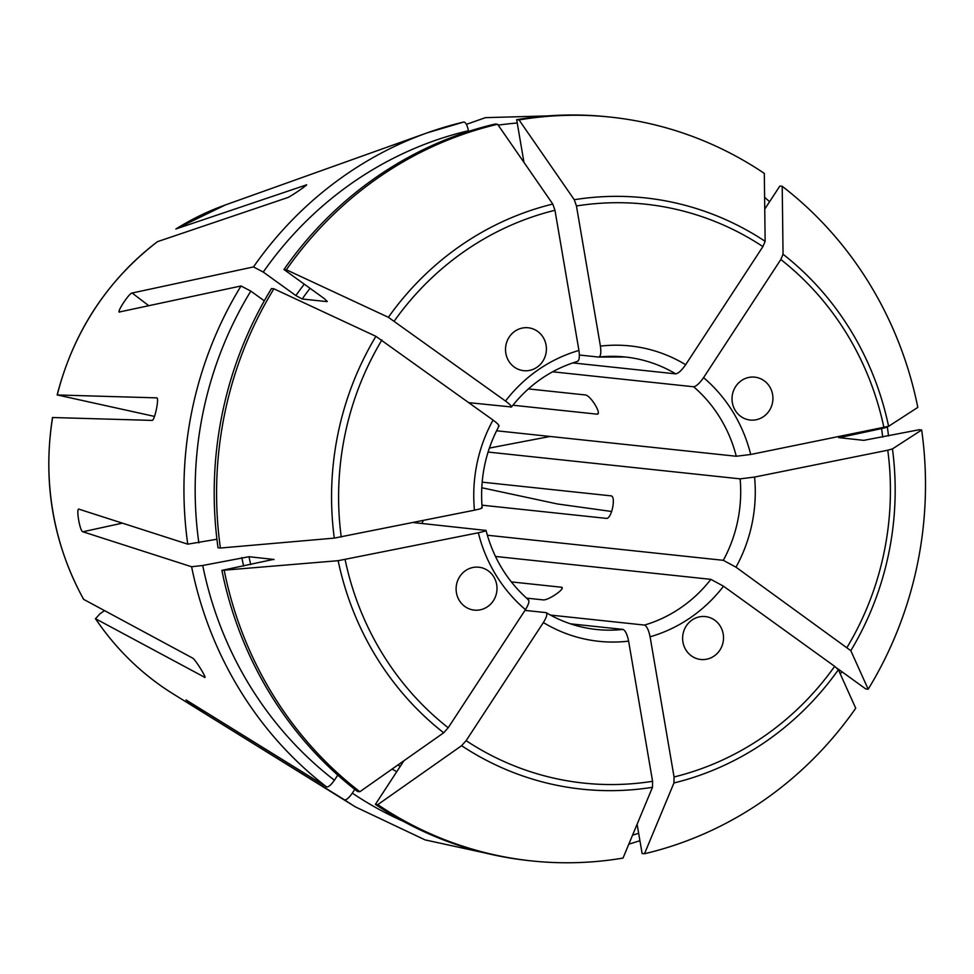 <?xml version="1.0" encoding="UTF-8"?>
<svg xmlns="http://www.w3.org/2000/svg" width="974" height="974" viewBox="0 0 974 974"><rect width="100%" height="100%" fill="white"/><g stroke="black" fill="none" stroke-linecap="round" stroke-linejoin="round"><path stroke-width="1.46" d="M204.686 711.495A1786.462 503.826 -54.2 0 0 203.907 712.834L344.577 799.885C346.415 800.044 349.009 797.803 352.332 793.14L354.792 789.378M203.907 712.834L185.985 699.916L326.667 786.968C328.506 787.138 331.099 784.886 334.423 780.235L337.771 775.109M122.395 523.148A1786.462 163.632 -9.7 0 0 82.875 531.78L191.61 566.758L202.726 565.48L248.991 556.714L274.023 559.466M82.875 531.78C79.953 531.865 75.753 507.381 79.016 509.195L187.751 544.162L216.922 539.243M119.352 311.997L241.028 285.979L250.817 291.104L264.307 300.832M119.692 312.057C115.784 313.409 129.262 292.784 132.135 293.016L253.471 266.937L263.26 272.063L295.853 295.56L302.171 298.994A316.44 299.736 -83.9 0 1 310.036 288.316M466.376 124.368L485.344 117.684M175.953 228.951A270.309 256.04 -83.9 0 1 225.335 204.966L175.844 229L306.567 184.853M306.396 185.121A1786.462 444.497 55.4 0 0 306.213 184.865C309.708 183.477 291.348 196.115 287.866 197.515L157.447 241.674C106.994 280.573 73.561 331.659 57.137 394.957L156.814 397.867C159.371 397.903 154.72 420.439 152.163 420.403L52.499 417.517C42.503 482.215 52.864 542.81 83.569 599.327L192.803 658.181C195.652 659.909 207.438 679.121 204.589 677.393A1786.462 361.232 -31.5 0 0 204.966 677.149M204.917 677.417L95.525 618.721L99.981 613.766L104.486 610.661M611.721 511.496L557.469 503.972L481.765 487.743M485.977 530.44L413.219 522.539M562.01 587.614L561.401 587.225C566.369 588.162 548.009 600.812 543.042 599.874L526.532 598.121M561.998 588.235A1786.462 444.497 55.4 0 0 561.401 587.225L511.326 581.904M423.276 520.518A137.005 129.773 -83.9 0 1 421.852 523.464M482.154 482.154L611.075 495.863C616.262 496.472 611.611 518.996 606.425 518.387L481.947 505.165M528.371 388.906L585.325 394.957C590.451 395.176 602.224 414.388 597.111 414.169L512.884 405.221M597.756 413.987L597.111 414.169A1786.462 361.232 -31.5 0 0 598.036 413.512M511.435 406.962L468.908 402.676M598.669 357.068C600.727 356.496 601.299 352.856 600.41 346.123L576.45 205.964L574.258 199.719L519.057 119.936A373.979 354.232 -83.9 0 1 610.576 117.124A373.979 354.232 -83.9 0 1 764.31 173.384L765.138 241.321L762.91 246.592L685.659 364.714C681.703 370.351 678.391 373.407 675.749 373.87A137.005 129.773 96.1 0 0 625.332 357.008L598.669 357.068L579.372 355.023M675.749 373.87L572.736 362.912M783.047 254.238A297.326 281.632 -83.9 0 1 888.592 426.32L917.812 407.388A373.979 354.232 -83.9 0 0 782.219 186.29L783.047 254.238L780.819 259.51L703.569 377.62C699.612 383.269 696.3 386.313 693.658 386.775L552.611 371.788M888.592 426.32L750.711 454.481L736.271 456.258L496.57 430.776M892.452 448.904A297.326 281.632 -83.9 0 1 850.813 650.681L868.175 689.215A373.979 354.232 -83.9 0 0 921.672 429.984L892.452 448.904L887.777 450.207L754.57 477.065L740.13 478.855L488.071 452.058M850.813 650.681L735.979 567.185L723.317 560.318L487.341 535.225M838.37 669.71A297.326 281.632 -83.9 0 1 673.947 782.962L644.496 853.748A373.979 354.232 -83.9 0 0 855.732 708.244L838.37 669.71L834.657 666.338L723.524 586.214L710.874 579.347L495.462 556.446M673.947 782.962L674.057 776.972L650.096 636.801C648.672 630.02 646.797 626.112 644.484 625.077L550.468 615.081M524.974 610.381L545.939 612.609C547.68 613.535 546.828 616.859 543.37 622.544L466.12 740.666L461.591 745.694L377.778 804.634A373.979 354.232 -83.9 0 0 531.5 860.894A373.979 354.232 -83.9 0 0 623.019 858.082L652.483 787.296L652.58 781.294L628.62 641.136C627.207 634.342 625.332 630.446 623.019 629.411L570.447 623.823M403.419 761.522L375.392 804.378A373.979 354.232 -83.9 0 0 529.125 860.639L531.5 860.894M545.939 612.609L546.377 612.756C561.925 621.972 578.593 627.548 596.356 629.472A137.005 129.773 96.1 0 0 623.019 629.411M377.778 804.634L375.392 804.378M782.219 186.29L779.833 186.046L764.748 209.106M772.601 394.543A21.574 20.442 -83.9 0 1 750.199 420.05A21.574 20.442 -83.9 0 1 732.156 396.442A21.574 20.442 -83.9 0 1 754.753 377.145A21.574 20.442 -83.9 0 1 772.601 394.543M173.335 694.024C142.289 674.665 116.308 649.524 95.391 618.6L95.525 618.721A270.309 256.04 -83.9 0 0 173.335 694.024L355.534 806.971A372.592 352.929 -83.9 0 1 344.577 799.885M528.03 599.704C529.771 600.629 528.919 603.941 525.461 609.639L448.198 727.748L443.681 732.789L359.869 791.716L357.482 791.472A373.979 354.232 -83.9 0 1 221.889 570.374L273.755 559.344A316.44 299.736 -83.9 0 0 273.816 559.636M485.417 530.221C486.854 530.599 484.492 531.451 478.319 532.778L338.148 560.695L221.889 570.374M359.869 791.716A373.979 354.232 -83.9 0 1 224.263 570.63M496.679 584.607A21.574 20.442 -83.9 0 1 474.265 610.114A21.574 20.442 -83.9 0 1 456.234 586.506A21.574 20.442 -83.9 0 1 478.831 567.209A21.574 20.442 -83.9 0 1 496.679 584.607M921.672 429.984L919.286 429.729L863.755 440.358L838.711 437.606M868.175 689.215L865.801 688.959L837.043 668.225M838.991 437.728L881.592 428.572C886.596 427.489 888.203 426.831 886.425 426.636M220.404 548.033L218.03 547.778A373.979 354.232 -83.9 0 1 271.515 288.548L273.901 288.803L375.915 336.334L493.051 420.074A148.511 140.67 96.1 0 0 474.46 510.193L334.289 538.111L220.404 548.033A373.979 354.232 -83.9 0 1 273.901 288.803M481.558 507.624C482.994 508.014 480.632 508.866 474.46 510.193M498.371 426.162C499.906 425.93 498.14 423.897 493.051 420.074M644.496 853.748L642.11 853.504L637.106 824.248M723.195 633.977A21.574 20.442 -83.9 0 1 700.793 659.483A21.574 20.442 -83.9 0 1 682.75 635.864A21.574 20.442 -83.9 0 1 705.346 616.579A21.574 20.442 -83.9 0 1 723.195 633.977M154.476 416.409L57.283 394.957A270.309 256.04 -83.9 0 1 157.593 241.589M327.24 301.538L324.293 298.592L283.97 269.518A373.979 354.232 -83.9 0 1 495.206 124.015L497.592 124.258L552.782 204.053L554.973 210.287L578.933 350.457A148.511 140.67 96.1 0 0 505.506 401.044L388.37 317.305L286.344 269.774A373.979 354.232 -83.9 0 1 497.592 124.258M327.191 301.246A316.44 299.736 -83.9 0 0 326.935 301.623L302.171 298.994M253.471 266.937A372.592 352.929 -83.9 0 1 427.209 132.841A372.592 352.929 -83.9 0 1 463.868 122.006C465.706 122.261 467.228 125.171 468.445 130.735L468.555 131.429M546.085 345.173A21.574 20.442 -83.9 0 1 523.671 370.68A21.574 20.442 -83.9 0 1 505.64 347.073A21.574 20.442 -83.9 0 1 528.237 327.775A21.574 20.442 -83.9 0 1 546.085 345.173M510.826 407.132C512.361 406.889 510.595 404.855 505.506 401.044M577.205 361.403C579.25 360.83 579.834 357.178 578.933 350.457M286.344 269.774L283.97 269.518M523.975 162.402L516.67 119.68A373.979 354.232 -83.9 0 1 608.19 116.868L610.576 117.124M519.057 119.936L516.67 119.68M326.667 786.968A372.592 352.929 -83.9 0 1 191.61 566.758M187.751 544.162A372.592 352.929 -83.9 0 1 241.028 285.979M83.752 599.509A270.309 256.04 -83.9 0 1 52.633 417.493M625.332 357.008A137.005 129.773 96.1 0 0 599.095 357.02M736.271 456.258A137.005 129.773 96.1 0 0 693.658 386.775M723.317 560.318A137.005 129.773 96.1 0 0 740.13 478.855M644.484 625.077A137.005 129.773 96.1 0 0 710.874 579.347M652.483 787.296A297.326 281.632 -83.9 0 1 461.591 745.694M400.29 766.319A316.44 299.736 -83.9 0 1 397.903 764.98M396.759 771.7A322.199 305.191 -83.9 0 1 392.072 769.07M403.309 821.338A364.057 344.833 -83.9 0 1 352.332 793.14M543.37 622.544A148.511 140.67 96.1 0 0 628.62 641.136M652.58 781.294A291.092 275.727 -83.9 0 1 466.12 740.666M764.712 206.744A364.057 344.833 -83.9 0 1 765.71 207.632M780.819 259.51A291.092 275.727 -83.9 0 1 883.917 427.61M750.711 454.481A148.511 140.67 96.1 0 0 703.569 377.62M443.681 732.789A297.326 281.632 -83.9 0 1 338.148 560.695M250.72 564.555A316.44 299.736 -83.9 0 1 248.991 556.714M243.634 565.991A322.199 305.191 -83.9 0 1 241.783 557.603M334.423 780.235A364.057 344.833 -83.9 0 1 202.726 565.48M478.319 532.778A148.511 140.67 96.1 0 0 525.461 609.639M448.198 727.748A291.092 275.727 -83.9 0 1 345.113 559.648M842.522 436.449A322.199 305.191 -83.9 0 1 842.754 438.13M881.592 428.572A364.057 344.833 -83.9 0 1 882.688 437.107M887.777 450.207A291.092 275.727 -83.9 0 1 847.112 647.308M735.979 567.185A148.511 140.67 96.1 0 0 754.57 477.065M334.289 538.111A297.326 281.632 -83.9 0 1 375.915 336.334M198.854 542.895A364.057 344.833 -83.9 0 1 250.817 291.104M341.241 537.051A291.092 275.727 -83.9 0 1 381.918 339.963M638.652 833.257A364.057 344.833 -83.9 0 1 632.552 835.168M834.657 666.338A291.092 275.727 -83.9 0 1 674.057 776.972M650.096 636.801A148.511 140.67 96.1 0 0 723.524 586.214M388.37 317.305A297.326 281.632 -83.9 0 1 552.782 204.053M295.853 295.56A322.199 305.191 -83.9 0 1 304.278 284.152M263.26 272.063A364.057 344.833 -83.9 0 1 468.445 130.735M394.373 320.921A291.092 275.727 -83.9 0 1 554.973 210.287M574.258 199.719A297.326 281.632 -83.9 0 1 765.138 241.321M498.189 125.135A364.057 344.833 -83.9 0 1 517.243 123.004M576.45 205.964A291.092 275.727 -83.9 0 1 762.91 246.592M685.659 364.714A148.511 140.67 96.1 0 0 600.41 346.123M148.864 305.787A1786.462 272.416 33.2 0 1 132.135 293.016M550.115 436.474A1786.462 163.632 -9.7 0 0 489.362 448.089M225.335 204.966L427.209 132.841L463.953 121.981M355.534 806.971L425.078 839.892L499.881 856.219M764.602 197.272L769.594 201.703M528.602 599.935C507.576 581.588 493.392 558.419 486.026 530.428M887.351 426.831L888.519 435.938M841.792 671.658L840.379 674.178M482.167 507.868C479.768 478.806 485.405 451.51 499.053 425.979M639.918 840.72L628.802 844.19M511.484 406.986C529.211 384.547 551.26 369.341 577.643 361.366M578.678 115.042L485.478 117.647"/></g></svg>

